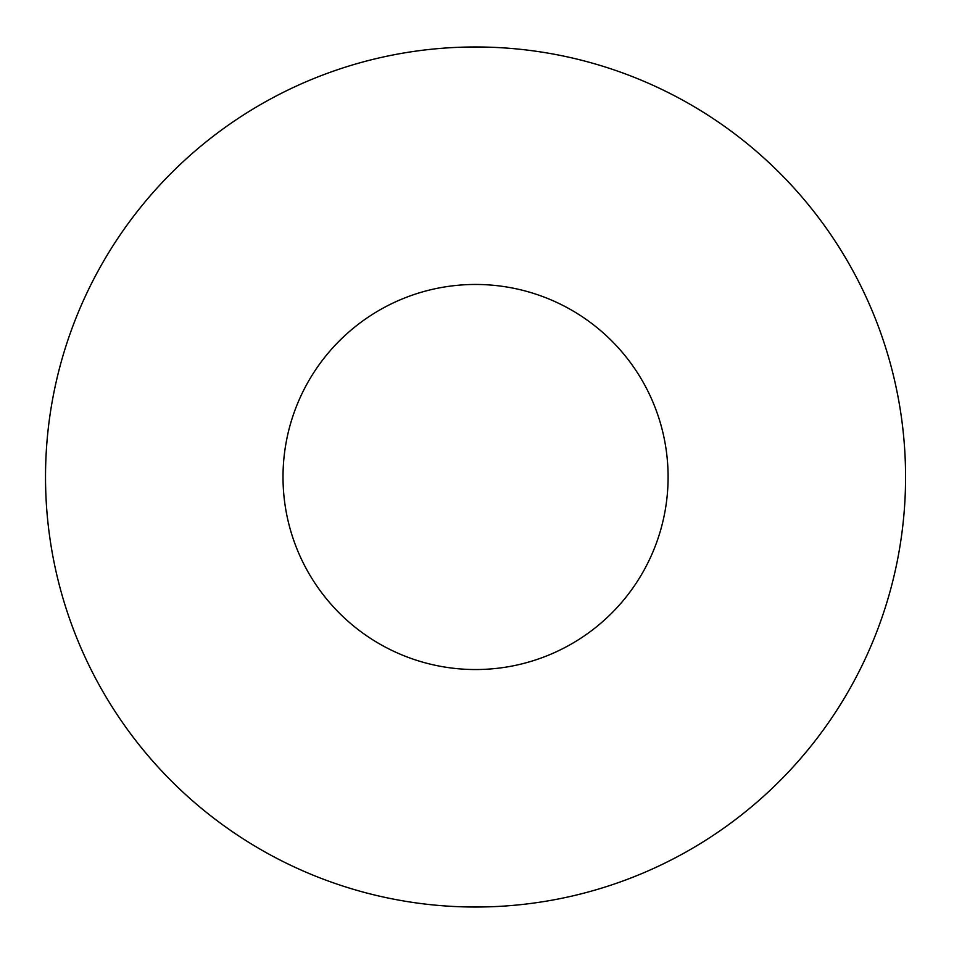 <?xml version="1.0" encoding="UTF-8"?>
<svg xmlns="http://www.w3.org/2000/svg" width="954" height="954" viewBox="0 0 954 954"><rect width="100%" height="100%" fill="white"/><g stroke="black" fill="none" stroke-linecap="round" stroke-linejoin="round"><path stroke-width="1.43" d="M905.573 477A430.027 430.027 0 0 0 260.537 104.582A430.027 430.027 0 0 0 260.537 849.418A430.027 430.027 0 0 0 905.573 477M668.098 477A192.553 192.553 0 0 0 379.275 310.253A192.553 192.553 0 0 0 379.275 643.747A192.553 192.553 0 0 0 668.098 477"/></g></svg>
